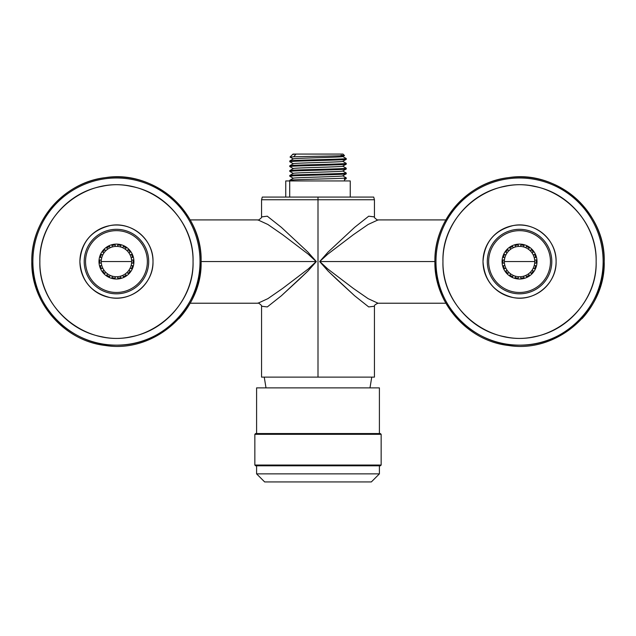 <?xml version="1.0" encoding="UTF-8"?>
<svg xmlns="http://www.w3.org/2000/svg" width="636" height="636" viewBox="0 0 636 636"><rect width="100%" height="100%" fill="white"/><g stroke="black" fill="none" stroke-linecap="round" stroke-linejoin="round"><path stroke-width="0.95" d="M101.267 261.563L131.636 261.563L101.267 261.563M504.364 261.563L534.733 261.563L504.364 261.563M178.899 318.716A84.652 84.652 0 0 0 201.103 261.563L316.338 261.563L307.848 271.127L298.721 279.832L281.374 295.772L267.295 306.934L261.563 306.234L267.295 306.934L281.374 295.772L307.84 271.127L316.338 261.563L307.84 251.999L281.374 227.354L267.295 216.192L261.563 216.9L261.563 199.76L318 199.76L318 197.073L318 199.76L374.437 199.76L373.714 197.073L262.35 197.073L373.65 197.073L264.918 197.073L289.698 197.073L289.698 180.95L350.245 180.95L350.245 197.073L289.698 197.073L289.698 180.95L347.558 180.95M201.103 261.507A84.652 84.652 0 0 0 116.42 176.919A84.652 84.652 0 0 0 31.8 261.563C30.933 220.326 64.427 182.15 105.433 177.635C154.151 169.701 202.63 212.225 201.103 261.563L316.179 261.563L308.206 268.996L282.718 288.37L267.883 298.65L257.978 303.221C257.58 302.028 262.755 306.019 261.571 306.25L261.563 377.124L318 377.124L318 199.76L261.563 199.76L262.286 197.073L285.755 197.073L285.755 180.95L289.698 180.95M289.698 197.073L346.302 197.073M190.14 303.221L257.978 303.221L267.883 298.65L282.718 288.37L308.206 268.988L316.179 261.563L308.206 254.138L282.71 234.756L267.883 224.484L257.97 219.913C257.58 221.105 262.755 217.115 261.571 216.884L267.295 216.192L281.374 227.354L307.84 251.999L316.338 261.563L308.206 254.138L282.71 234.756L267.883 224.484L257.978 219.913L190.14 219.913M445.852 303.221L378.023 303.221L368.117 298.65L353.282 288.37L327.794 268.996L319.821 261.563L434.897 261.563L319.821 261.563L327.794 268.988L353.282 288.37L368.117 298.65L378.023 303.221C375.343 304.366 374.151 305.375 374.429 306.25L374.437 377.124L318 377.124L318 199.76L374.437 199.76L374.437 216.9L368.705 216.192L354.626 227.354L328.16 251.999L319.662 261.563L328.16 271.127L337.279 279.832L354.626 295.772L368.705 306.934L374.437 306.234L368.705 306.934L354.626 295.772L328.152 271.127L319.662 261.563L327.794 254.138L353.29 234.756L368.117 224.484L378.03 219.913C378.42 221.105 373.245 217.115 374.429 216.884L368.705 216.192L354.626 227.354L328.16 251.999L319.662 261.563L327.794 254.138L353.29 234.756L368.117 224.484L378.023 219.913L445.852 219.913M266.007 387.873L264.25 377.124L371.75 377.124L369.993 387.873M293.315 168.627L289.785 166.568L293.276 168.588C291.86 167.777 344.275 166.974 342.725 166.163L346.215 168.182L342.725 166.163C344.275 166.974 291.86 167.777 293.276 168.588L289.785 166.568L293.236 166.187L293.236 165.376L289.785 165.765L293.315 163.706M293.315 173.461L289.817 171.442L293.276 173.421C291.741 172.618 344.259 171.807 342.725 171.005L346.215 173.024L342.725 171.005C344.259 171.807 291.741 172.618 293.276 173.421L289.785 171.402L293.236 171.02L293.236 170.217L289.785 170.599L293.315 168.54M342.685 175.886L346.215 173.827C347.86 174.502 305.232 175.178 293.236 175.854L289.785 176.244L289.785 175.441L293.236 175.051L293.236 175.854L293.236 175.051C305.383 174.375 347.789 173.7 346.215 173.024C347.789 173.7 305.383 174.375 293.236 175.051M293.315 178.303L289.785 176.244L293.276 178.263C291.86 177.452 344.275 176.649 342.725 175.838L346.215 177.857C347.86 178.533 305.232 179.217 293.236 179.893L293.236 180.95L293.236 179.893L289.785 180.274L293.315 178.215M293.315 163.786L289.817 161.767L293.276 163.746C291.741 162.943 344.259 162.132 342.725 161.329L346.215 163.349L342.725 161.329C344.259 162.132 291.741 162.943 293.276 163.746L289.785 161.727L293.236 161.345L293.236 160.542L289.785 160.924L293.315 158.873M342.764 158.928L346.215 159.31C347.86 159.986 305.296 160.669 293.236 161.345L293.236 160.542C305.232 159.867 347.86 159.183 346.215 158.507C347.86 159.183 305.232 159.867 293.236 160.542L289.785 160.924L289.785 161.727L293.236 161.345C305.296 160.669 347.86 159.986 346.215 159.31L342.685 161.369M289.785 165.765L289.785 166.568L293.236 166.187C305.232 165.511 347.86 164.827 346.215 164.152L346.215 163.349C347.86 164.024 305.296 164.7 293.236 165.376L293.236 166.187C305.232 165.511 347.86 164.827 346.215 164.152L342.685 166.211M344.513 178.931L344.513 180.95L344.513 178.931L346.215 178.66L346.215 177.857C347.86 178.533 305.232 179.217 293.236 179.893L289.785 180.274L289.785 180.95M342.685 166.123L346.215 168.182C347.86 168.858 305.232 169.542 293.236 170.217L289.785 170.599L289.785 171.402L293.236 171.02C305.383 170.337 347.789 169.669 346.215 168.985L346.215 168.182C347.86 168.858 305.232 169.542 293.236 170.217L293.236 171.02C305.383 170.337 347.789 169.669 346.215 168.985L342.685 171.044M292.64 154.437L296.066 154.071L293.005 154.071L290.04 157.044L293.673 156.798C306.003 156.369 346.684 155.939 344.426 155.51L342.995 154.071L296.066 154.071L293.673 156.798C306.003 156.369 346.684 155.939 344.426 155.51L340.976 155.264M339.934 154.071L296.066 154.071L293.673 156.798L290.04 157.044L293.276 158.913C291.86 158.102 344.275 157.299 342.725 156.496L346.215 158.507L342.685 156.448M342.685 170.965L346.183 172.984L346.215 173.827C347.86 174.502 305.232 175.178 293.236 175.854L289.785 176.244L293.276 178.263C291.86 177.452 344.275 176.649 342.725 175.838L346.183 177.818L342.685 175.798M289.785 175.441L293.315 173.382M346.215 168.985L342.764 168.604M342.685 161.29L346.215 163.349C347.86 164.024 305.296 164.7 293.236 165.376M293.315 158.952L290.048 157.068L293.276 158.913C291.86 158.102 344.275 157.299 342.725 156.496L346.215 158.507L346.215 159.31M342.685 156.536L344.426 155.51M504.451 263.153A15.185 15.185 0 0 1 504.451 259.981L502.965 259.981A16.663 16.663 0 0 0 502.965 263.153L504.451 263.153A15.185 15.185 0 0 0 504.817 265.244L503.418 265.753A16.663 16.663 0 0 0 504.507 268.726L505.898 268.217A15.185 15.185 0 0 1 504.817 265.244M504.451 259.981A15.185 15.185 0 0 1 534.653 259.981A15.185 15.185 0 0 1 505.898 268.217M506.964 270.062L505.827 271.015A16.663 16.663 0 0 0 507.862 273.44L508.999 272.486M510.628 273.854L509.881 275.134A16.663 16.663 0 0 0 512.632 276.724L513.371 275.436M527.92 246.235A17.466 17.466 0 0 0 504.221 253.192A17.466 17.466 0 0 0 511.177 276.899A17.466 17.466 0 0 0 534.876 269.942A17.466 17.466 0 0 0 527.92 246.235M528.476 249.28L529.216 247.992A16.663 16.663 0 0 0 526.473 246.41L525.726 247.698M523.73 246.967L523.992 245.504A16.663 16.663 0 0 0 520.868 244.955L520.614 246.418M518.491 246.418L518.229 244.955A16.663 16.663 0 0 0 515.104 245.504L515.367 246.967M513.371 247.698L512.632 246.41A16.663 16.663 0 0 0 509.881 247.992L510.628 249.28M508.999 250.648L507.862 249.694A16.663 16.663 0 0 0 505.827 252.118L506.964 253.072M505.898 254.909L504.507 254.4A16.663 16.663 0 0 0 503.418 257.381L504.817 257.89M515.367 276.159L515.104 277.622A16.663 16.663 0 0 0 518.229 278.178L518.491 276.716M520.614 276.716L520.868 278.178A16.663 16.663 0 0 0 523.992 277.622L523.73 276.159M525.726 275.436L526.473 276.724A16.663 16.663 0 0 0 529.216 275.134L528.476 273.854M530.098 272.486L531.235 273.44A16.663 16.663 0 0 0 533.27 271.015L532.133 270.062M533.199 268.217L534.59 268.726A16.663 16.663 0 0 0 535.679 265.753L534.28 265.244M534.653 263.153L536.132 263.153A16.663 16.663 0 0 0 536.132 259.981L534.653 259.981M534.28 257.89L535.679 257.381A16.663 16.663 0 0 0 534.59 254.4L533.199 254.909M532.133 253.072L533.27 252.118A16.663 16.663 0 0 0 531.235 249.694L530.098 250.648M534.367 234.445A30.902 30.902 0 0 1 546.674 276.382A30.902 30.902 0 0 1 504.73 288.688A30.902 30.902 0 0 1 492.431 246.752A30.902 30.902 0 0 1 534.367 234.445M101.347 263.153A15.185 15.185 0 0 1 101.347 259.981L99.868 259.981A16.663 16.663 0 0 0 99.868 263.153L101.347 263.153A15.185 15.185 0 0 0 101.72 265.244L100.321 265.753A16.663 16.663 0 0 0 101.41 268.726L102.801 268.217A15.185 15.185 0 0 1 101.72 265.244M101.347 259.981A15.185 15.185 0 0 1 131.549 259.981A15.185 15.185 0 0 1 102.801 268.217M103.867 270.062L102.73 271.015A16.663 16.663 0 0 0 104.765 273.44L105.902 272.486M107.524 273.854L106.784 275.134A16.663 16.663 0 0 0 109.527 276.724L110.274 275.436M124.823 246.235A17.466 17.466 0 0 0 101.124 253.192A17.466 17.466 0 0 0 108.08 276.899A17.466 17.466 0 0 0 131.779 269.942A17.466 17.466 0 0 0 124.823 246.235M125.371 249.28L126.119 247.992A16.663 16.663 0 0 0 123.368 246.41L122.629 247.698M120.633 246.967L120.896 245.504A16.663 16.663 0 0 0 117.771 244.955L117.509 246.418M115.386 246.418L115.132 244.955A16.663 16.663 0 0 0 112.008 245.504L112.27 246.967M110.274 247.698L109.527 246.41A16.663 16.663 0 0 0 106.784 247.992L107.524 249.28M105.902 250.648L104.765 249.694A16.663 16.663 0 0 0 102.73 252.118L103.867 253.072M102.801 254.909L101.41 254.4A16.663 16.663 0 0 0 100.321 257.381L101.72 257.89M112.27 276.159L112.008 277.622A16.663 16.663 0 0 0 115.132 278.178L115.386 276.716M117.509 276.716L117.771 278.178A16.663 16.663 0 0 0 120.896 277.622L120.633 276.159M122.629 275.436L123.368 276.724A16.663 16.663 0 0 0 126.119 275.134L125.371 273.854M127.001 272.486L128.138 273.44A16.663 16.663 0 0 0 130.173 271.015L129.036 270.062M130.102 268.217L131.493 268.726A16.663 16.663 0 0 0 132.582 265.753L131.183 265.244M131.549 263.153L133.035 263.153A16.663 16.663 0 0 0 133.035 259.981L131.549 259.981M131.183 257.89L132.582 257.381A16.663 16.663 0 0 0 131.493 254.4L130.102 254.909M129.036 253.072L130.173 252.118A16.663 16.663 0 0 0 128.138 249.694L127.001 250.648M131.27 234.445A30.902 30.902 0 0 1 143.569 276.382A30.902 30.902 0 0 1 101.633 288.688A30.902 30.902 0 0 1 89.326 246.752A30.902 30.902 0 0 1 131.27 234.445M483.002 261.563C484.386 280.826 494.434 292.822 513.149 297.553C534.622 302.092 556.818 283.497 556.095 261.563A36.546 36.546 0 0 0 519.548 225.017A36.546 36.546 0 0 0 483.002 261.563C484.386 242.308 494.434 230.311 513.149 225.581C534.622 221.034 556.818 239.637 556.095 261.563A36.546 36.546 0 0 1 519.548 298.117A36.546 36.546 0 0 1 483.002 261.563M435.97 261.563A83.578 83.578 0 0 0 519.525 345.141A83.578 83.578 0 0 0 603.127 261.563A83.578 83.578 0 0 0 519.548 177.993A83.578 83.578 0 0 0 435.97 261.563C434.825 306.226 474.893 346.294 519.548 345.141C564.212 346.294 604.28 306.226 603.127 261.563M434.897 261.627A84.652 84.652 0 0 0 444.365 300.462M581.996 318.716A84.652 84.652 0 0 0 604.2 261.563C605.726 212.225 557.247 169.701 508.53 177.635C467.532 182.15 434.038 220.326 434.897 261.563C434.038 302.808 467.532 340.983 508.53 345.499C557.247 353.433 605.726 310.901 604.2 261.563M604.2 261.507A84.652 84.652 0 0 0 519.517 176.919A84.652 84.652 0 0 0 434.897 261.563M487.303 261.563A32.245 32.245 0 0 1 519.548 229.318A32.245 32.245 0 0 1 551.794 261.563A32.245 32.245 0 0 1 519.548 293.816A32.245 32.245 0 0 1 487.303 261.563M79.905 261.563C81.281 280.826 91.33 292.822 110.052 297.553C131.517 302.092 153.713 283.497 152.998 261.563A36.546 36.546 0 0 0 116.452 225.017A36.546 36.546 0 0 0 79.905 261.563C81.281 242.308 91.33 230.311 110.052 225.581C131.517 221.034 153.713 239.637 152.998 261.563A36.546 36.546 0 0 1 116.452 298.117A36.546 36.546 0 0 1 79.905 261.563M32.873 261.563A83.578 83.578 0 0 0 116.428 345.141A83.578 83.578 0 0 0 200.03 261.563A83.578 83.578 0 0 0 116.452 177.993A83.578 83.578 0 0 0 32.873 261.563C31.721 306.226 71.788 346.294 116.452 345.141C161.107 346.294 201.175 306.226 200.03 261.563M31.8 261.627A84.652 84.652 0 0 0 41.308 300.542M31.8 261.563C30.933 302.808 64.427 340.983 105.433 345.499C154.151 353.433 202.63 310.901 201.103 261.563M84.206 261.563A32.245 32.245 0 0 1 116.452 229.318A32.245 32.245 0 0 1 148.697 261.563A32.245 32.245 0 0 1 116.452 293.816A32.245 32.245 0 0 1 84.206 261.563M379.406 433.553L379.406 387.873L256.594 387.873L256.594 433.553M379.406 465.806L379.406 473.868L256.594 473.868L256.594 465.806M379.406 473.868L371.345 481.929L264.656 481.929L256.594 473.868M254.845 434.316L255.608 433.553L380.392 433.553L381.155 434.316L254.845 434.316L254.845 465.043L381.155 465.043L380.392 465.806L255.608 465.806L254.845 465.043M596.139 261.563C596.807 225.987 569.371 192.636 534.335 186.42C489.036 175.918 441.432 215.048 442.958 261.523L442.958 261.563C442.298 297.147 469.726 330.497 504.761 336.714C550.068 347.208 597.665 308.086 596.139 261.603L596.139 261.563C596.807 297.147 569.371 330.497 534.335 336.714C489.036 347.208 441.44 308.094 442.958 261.619L442.958 261.563C442.298 225.987 469.726 192.636 504.761 186.42C550.061 175.926 597.657 215.04 596.139 261.515L596.139 261.563M193.042 261.563C193.702 225.987 166.274 192.636 131.239 186.42C85.932 175.918 38.335 215.048 39.861 261.523L39.861 261.563C39.194 297.147 66.629 330.497 101.665 336.714C146.964 347.208 194.568 308.086 193.042 261.603L193.042 261.563C193.702 297.147 166.274 330.497 131.239 336.714C85.939 347.208 38.343 308.094 39.861 261.619L39.861 261.563C39.194 225.987 66.629 192.636 101.665 186.42C146.964 175.926 194.56 215.04 193.042 261.515L193.042 261.563M344.513 179.662L346.183 178.7M381.155 434.316L381.155 465.043"/></g></svg>
